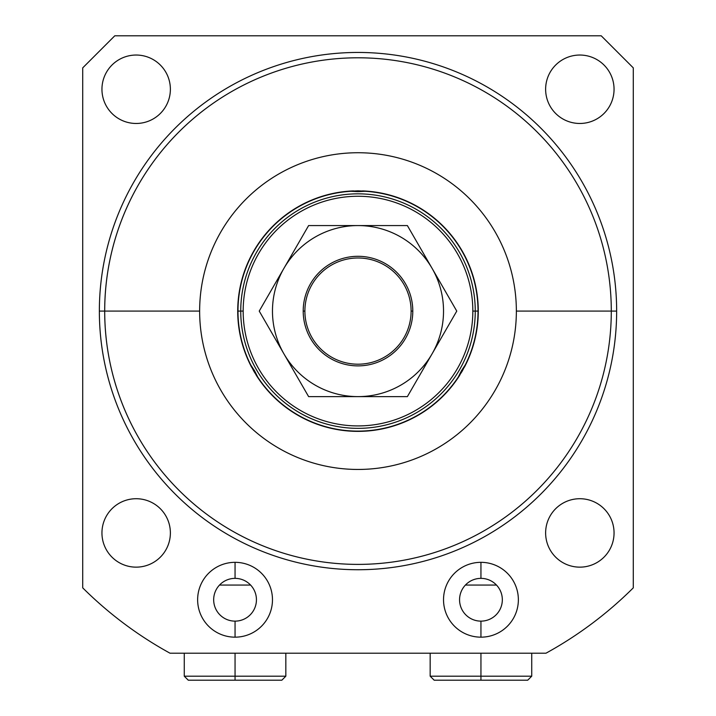 <?xml version="1.0" encoding="UTF-8"?>
<svg xmlns="http://www.w3.org/2000/svg" width="716" height="716" viewBox="0 0 716 716"><rect width="100%" height="100%" fill="white"/><g stroke="black" fill="none" stroke-linecap="round" stroke-linejoin="round"><path stroke-width="1.07" d="M545.977 653.207A390.354 390.354 0 0 0 633.293 587.845A390.354 390.354 0 0 1 545.977 653.207L170.023 653.207A390.354 390.354 0 0 1 82.707 587.845A390.354 390.354 0 0 0 170.023 653.207L545.977 653.207A390.354 390.354 0 0 0 633.293 587.845L633.293 67.877L633.293 587.845L633.293 67.877L601.216 35.8L633.293 67.877L601.216 35.8L114.784 35.8L601.216 35.8L114.784 35.8L82.707 67.877L114.784 35.8L82.707 67.877L82.707 587.845A390.354 390.354 0 0 0 170.023 653.207L545.977 653.207M199.639 311.093A158.361 158.361 0 0 1 358 152.732A158.361 158.361 0 0 1 516.361 311.093A158.361 158.361 0 0 1 358 469.454A158.361 158.361 0 0 1 199.639 311.093L104.706 311.093A253.294 253.294 0 0 0 358 564.387A253.294 253.294 0 0 0 611.294 311.093A253.294 253.294 0 0 0 358 57.799A253.294 253.294 0 0 0 104.706 311.093L99.354 311.093A258.646 258.646 0 0 0 358 569.739A258.646 258.646 0 0 0 616.646 311.093A258.646 258.646 0 0 0 358 52.447A258.646 258.646 0 0 0 99.354 311.093L104.706 311.093A253.294 253.294 0 0 1 358 57.799A253.294 253.294 0 0 1 611.294 311.093L616.646 311.093A258.646 258.646 0 0 0 358 52.447A258.646 258.646 0 0 0 99.354 311.093A258.646 258.646 0 0 0 358 569.739A258.646 258.646 0 0 0 616.646 311.093L516.361 311.093A158.361 158.361 0 0 0 358 152.732A158.361 158.361 0 0 0 199.639 311.093A158.361 158.361 0 0 0 358 469.454A158.361 158.361 0 0 0 516.361 311.093L611.294 311.093A253.294 253.294 0 0 1 358 564.387A253.294 253.294 0 0 1 104.706 311.093L99.354 311.093M468.622 358.304L466.42 363.164A120.27 120.27 0 0 1 464.353 367.263A120.27 120.27 0 0 0 362.52 190.904A120.27 120.27 0 0 1 478.27 311.093A120.27 120.27 0 0 0 367.111 191.163A120.27 120.27 0 0 1 466.42 363.164A120.27 120.27 0 0 0 367.111 191.163L365.035 191.279A120.019 120.019 0 0 1 478.02 311.093L475.254 311.093A117.254 117.254 0 0 0 358 193.839A117.254 117.254 0 0 0 240.746 311.093L237.98 311.093A120.019 120.019 0 0 1 350.965 191.279L367.111 191.163A120.27 120.27 0 0 1 369.366 191.36M349.829 191.172L348.889 191.163A120.27 120.27 0 0 1 353.579 190.904A120.27 120.27 0 0 0 251.656 367.281A120.27 120.27 0 0 1 348.889 191.163A120.27 120.27 0 0 0 247.369 358.286L250.716 364.909A120.019 120.019 0 0 1 237.98 311.093L240.746 311.093A117.254 117.254 0 0 0 358 428.347A117.254 117.254 0 0 0 475.254 311.093L478.02 311.093A120.019 120.019 0 0 1 465.284 364.909L458.249 377.09A120.019 120.019 0 0 1 257.751 377.09L249.58 363.164L254.574 370.807L253.84 371.228L258.7 378.952A120.27 120.27 0 0 0 459.833 375.095A120.27 120.27 0 0 1 256.176 375.112A120.27 120.27 0 0 0 258.7 378.952L250.716 364.909A120.019 120.019 0 0 1 237.98 311.093L243.171 311.093A114.829 114.829 0 0 0 358 425.922A114.829 114.829 0 0 0 472.828 311.093A114.829 114.829 0 0 0 358 196.265A114.829 114.829 0 0 0 243.171 311.093A114.829 114.829 0 0 0 358 425.922A114.829 114.829 0 0 0 472.828 311.093L475.254 311.093A117.254 117.254 0 0 1 358 428.347A117.254 117.254 0 0 1 240.746 311.093A117.254 117.254 0 0 1 358 193.839A117.254 117.254 0 0 1 475.254 311.093L472.828 311.093A114.829 114.829 0 0 0 358 196.265A114.829 114.829 0 0 0 243.171 311.093L240.746 311.093L243.171 311.093A114.829 114.829 0 0 0 415.414 410.536A114.829 114.829 0 0 0 415.414 211.65A114.829 114.829 0 0 0 243.171 311.093M614.051 89.258A34.207 34.207 0 0 0 579.835 55.043A34.207 34.207 0 0 0 545.628 89.258A34.207 34.207 0 0 0 579.835 123.465A34.207 34.207 0 0 0 614.051 89.258A34.207 34.207 0 0 0 579.835 55.043A34.207 34.207 0 0 0 545.628 89.258A34.207 34.207 0 0 0 579.835 123.465A34.207 34.207 0 0 0 614.051 89.258M170.372 89.258A34.207 34.207 0 0 0 136.165 55.043A34.207 34.207 0 0 0 101.949 89.258A34.207 34.207 0 0 0 136.165 123.465A34.207 34.207 0 0 0 170.372 89.258A34.207 34.207 0 0 0 136.165 55.043A34.207 34.207 0 0 0 101.949 89.258A34.207 34.207 0 0 0 136.165 123.465A34.207 34.207 0 0 0 170.372 89.258M170.372 532.928A34.207 34.207 0 0 0 136.165 498.721A34.207 34.207 0 0 0 101.949 532.928A34.207 34.207 0 0 0 136.165 567.144A34.207 34.207 0 0 0 170.372 532.928A34.207 34.207 0 0 0 136.165 498.721A34.207 34.207 0 0 0 101.949 532.928A34.207 34.207 0 0 0 136.165 567.144A34.207 34.207 0 0 0 170.372 532.928M614.051 532.928A34.207 34.207 0 0 0 579.835 498.721A34.207 34.207 0 0 0 545.628 532.928A34.207 34.207 0 0 0 579.835 567.144A34.207 34.207 0 0 0 614.051 532.928A34.207 34.207 0 0 0 579.835 498.721A34.207 34.207 0 0 0 545.628 532.928A34.207 34.207 0 0 0 579.835 567.144A34.207 34.207 0 0 0 614.051 532.928M518.366 599.748A37.42 37.42 0 0 0 480.946 562.328A37.42 37.42 0 0 0 443.526 599.748A37.42 37.42 0 0 0 480.946 637.168A37.42 37.42 0 0 0 518.366 599.748A37.42 37.42 0 0 0 480.946 562.328A37.42 37.42 0 0 0 443.526 599.748A37.42 37.42 0 0 0 480.946 637.168A37.42 37.42 0 0 0 518.366 599.748A37.42 37.42 0 0 0 462.241 567.341A37.42 37.42 0 0 0 462.241 632.156A37.42 37.42 0 0 0 518.366 599.748M272.474 599.748A37.42 37.42 0 0 0 235.054 562.328A37.42 37.42 0 0 0 197.634 599.748A37.42 37.42 0 0 0 235.054 637.168A37.42 37.42 0 0 0 272.474 599.748A37.42 37.42 0 0 0 235.054 562.328A37.42 37.42 0 0 0 197.634 599.748A37.42 37.42 0 0 0 235.054 637.168A37.42 37.42 0 0 0 272.474 599.748M412.792 311.093A54.792 54.792 0 0 1 330.604 358.546A54.792 54.792 0 0 1 330.604 263.64A54.792 54.792 0 0 1 412.792 311.093L411.109 311.093A53.109 53.109 0 0 0 358 257.984A53.109 53.109 0 0 0 304.891 311.093L303.208 311.093L304.891 311.093A53.109 53.109 0 0 0 358 364.202A53.109 53.109 0 0 0 411.109 311.093A53.109 53.109 0 0 0 358 257.984A53.109 53.109 0 0 0 304.891 311.093A53.109 53.109 0 0 0 358 364.202A53.109 53.109 0 0 0 411.109 311.093L412.792 311.093A54.792 54.792 0 0 1 358 365.885A54.792 54.792 0 0 1 303.208 311.093A54.792 54.792 0 0 1 358 256.301A54.792 54.792 0 0 1 412.792 311.093A54.792 54.792 0 0 0 358 256.301A54.792 54.792 0 0 0 303.208 311.093A54.792 54.792 0 0 0 358 365.885A54.792 54.792 0 0 0 412.792 311.093L411.109 311.093A53.109 53.109 0 0 0 331.445 265.099A53.109 53.109 0 0 0 331.445 357.087A53.109 53.109 0 0 0 411.109 311.093M369.599 191.378L358 190.823L358 191.673L350.965 191.279L358 191.673L358 190.823L345.586 191.458M348.307 191.208L353.579 190.904A120.27 120.27 0 0 0 345.631 191.458L342.91 191.772A120.27 120.27 0 0 0 342.919 191.772L343.367 191.709M466.241 363.531L464.353 367.263A120.27 120.27 0 0 0 466.42 363.164L465.284 364.909A120.019 120.019 0 0 0 365.035 191.279L358 191.673L367.111 191.163L372.213 191.664M371.183 191.548L372.078 191.646M371.819 191.619L370.611 191.485M258.225 378.129L257.751 377.09A120.019 120.019 0 0 0 458.249 377.09L461.426 370.807L462.16 371.228L467.799 360.175M261.805 383.293L260.57 381.619M248.175 360.139L253.84 371.228L254.574 370.807L257.751 377.09A120.019 120.019 0 0 0 458.249 377.09L454.186 383.302M455.385 381.682L462.16 371.228L461.426 370.807L466.42 363.164L458.249 377.09M345.631 191.458L350.965 191.279A120.019 120.019 0 0 0 250.716 364.909M432.07 353.856A85.526 85.526 0 0 0 358 225.567A85.526 85.526 0 0 0 283.93 353.856A85.526 85.526 0 0 0 432.07 353.856L407.377 396.619L308.623 396.619L259.237 311.093L308.623 225.567L407.377 225.567L456.763 311.093L407.377 396.619L308.623 396.619L358 396.619A85.526 85.526 0 0 0 432.07 268.33A85.526 85.526 0 0 0 283.93 268.33A85.526 85.526 0 0 0 283.93 353.856L259.237 311.093L308.623 225.567L259.237 311.093L283.93 353.856A85.526 85.526 0 0 0 358 396.619L407.377 396.619L456.763 311.093L432.07 353.856A85.526 85.526 0 0 0 432.07 268.33L456.763 311.093L432.07 268.33A85.526 85.526 0 0 0 358 225.567L407.377 225.567L358 225.567A85.526 85.526 0 0 0 283.93 353.856L308.623 396.619L283.93 353.856A85.526 85.526 0 0 0 432.07 353.856M308.623 225.567L283.93 268.33M308.623 396.619L358 396.619M499.124 680.2L480.946 680.2L480.946 676.19L531.728 676.19L480.946 676.19L480.946 653.207L480.946 676.19L430.164 676.19L480.946 676.19L480.946 680.2L434.173 680.2L430.164 676.19L430.164 653.207M531.728 653.207L531.728 676.19L527.719 680.2L480.946 680.2L480.946 653.207M285.836 653.207L285.836 676.19L235.054 676.19L235.054 653.207L235.054 676.19L285.836 676.19L281.827 680.2L235.054 680.2L235.054 676.19L184.272 676.19L235.054 676.19L235.054 680.2L188.281 680.2L184.272 676.19L184.272 653.207M216.876 680.2L235.054 680.2L235.054 653.207M480.946 562.328L480.946 578.367A21.382 21.382 0 0 0 459.565 599.748A21.382 21.382 0 0 0 480.946 621.13L480.946 637.168L480.946 621.13A21.382 21.382 0 0 1 459.565 599.748A21.382 21.382 0 0 1 480.946 578.367L480.946 562.328M480.946 621.13A21.382 21.382 0 0 0 502.328 599.748A21.382 21.382 0 0 0 480.946 578.367A21.382 21.382 0 0 1 502.328 599.748A21.382 21.382 0 0 1 480.946 621.13M235.054 578.367L235.054 562.328L235.054 578.367A21.382 21.382 0 0 1 256.435 599.748A21.382 21.382 0 0 1 235.054 621.13A21.382 21.382 0 0 0 256.435 599.748A21.382 21.382 0 0 0 235.054 578.367A21.382 21.382 0 0 0 213.672 599.748A21.382 21.382 0 0 0 235.054 621.13L235.054 637.168L235.054 621.13A21.382 21.382 0 0 1 213.672 599.748A21.382 21.382 0 0 1 235.054 578.367A21.382 21.382 0 0 1 253.571 610.444A21.382 21.382 0 0 1 216.536 610.444A21.382 21.382 0 0 1 235.054 578.367M465.418 585.053L496.474 585.053L465.418 585.053M219.526 585.053L250.582 585.053L219.526 585.053M516.361 311.093A158.361 158.361 0 0 0 278.819 173.952A158.361 158.361 0 0 0 278.819 448.234A158.361 158.361 0 0 0 516.361 311.093L611.294 311.093A253.294 253.294 0 0 1 231.349 530.458A253.294 253.294 0 0 1 231.349 91.729A253.294 253.294 0 0 1 611.294 311.093L616.646 311.093A258.646 258.646 0 0 0 228.681 87.101A258.646 258.646 0 0 0 228.681 535.085A258.646 258.646 0 0 0 616.646 311.093M372.982 191.754L373.09 191.772A120.27 120.27 0 0 0 372.982 191.754L372.06 191.646M372.034 191.637A120.27 120.27 0 0 0 369.93 191.414M366.69 191.136A120.27 120.27 0 0 0 362.52 190.904M247.459 358.492A120.27 120.27 0 0 0 247.897 359.504M248.354 360.515A120.27 120.27 0 0 0 251.656 367.281L248.192 360.175M258.467 378.612L256.176 375.112A120.27 120.27 0 0 0 258.7 378.952L257.751 377.09M457.587 378.54A120.27 120.27 0 0 0 459.833 375.095L455.403 381.646M545.628 89.258A34.207 34.207 0 0 1 596.947 59.625A34.207 34.207 0 0 1 596.947 118.883A34.207 34.207 0 0 1 545.628 89.258M101.949 89.258A34.207 34.207 0 0 1 153.269 59.625A34.207 34.207 0 0 1 153.269 118.883A34.207 34.207 0 0 1 101.949 89.258M101.949 532.928A34.207 34.207 0 0 1 153.269 503.303A34.207 34.207 0 0 1 153.269 562.561A34.207 34.207 0 0 1 101.949 532.928M545.628 532.928A34.207 34.207 0 0 1 596.947 503.303A34.207 34.207 0 0 1 596.947 562.561A34.207 34.207 0 0 1 545.628 532.928M197.634 599.748A37.42 37.42 0 0 1 253.759 567.341A37.42 37.42 0 0 1 253.759 632.156A37.42 37.42 0 0 1 197.634 599.748M362.556 190.904L369.751 191.396M343.116 191.745L343.635 191.682M345.56 191.467L346.061 191.414M454.239 383.23L453.89 383.695M247.405 358.367L247.181 357.839M472.828 311.093L475.254 311.093A117.254 117.254 0 0 0 299.369 209.546A117.254 117.254 0 0 0 299.369 412.64A117.254 117.254 0 0 0 475.254 311.093L478.02 311.093A120.019 120.019 0 0 0 365.035 191.279M303.208 311.093L304.891 311.093M358 191.673L358 190.823M254.574 370.807L253.84 371.228M461.426 370.807L462.16 371.228M480.946 578.367A21.382 21.382 0 0 0 462.429 610.444A21.382 21.382 0 0 0 499.464 610.444A21.382 21.382 0 0 0 480.946 578.367M480.946 637.168L480.946 621.13L480.946 637.168M235.054 562.328L235.054 578.367L235.054 562.328M235.054 637.168L235.054 621.13L235.054 637.168M348.889 191.163A120.27 120.27 0 0 0 249.58 363.164M350.965 191.279A120.019 120.019 0 0 0 237.98 311.093M258.7 378.952A120.27 120.27 0 0 0 457.3 378.952M465.284 364.909A120.019 120.019 0 0 0 478.02 311.093"/></g></svg>
